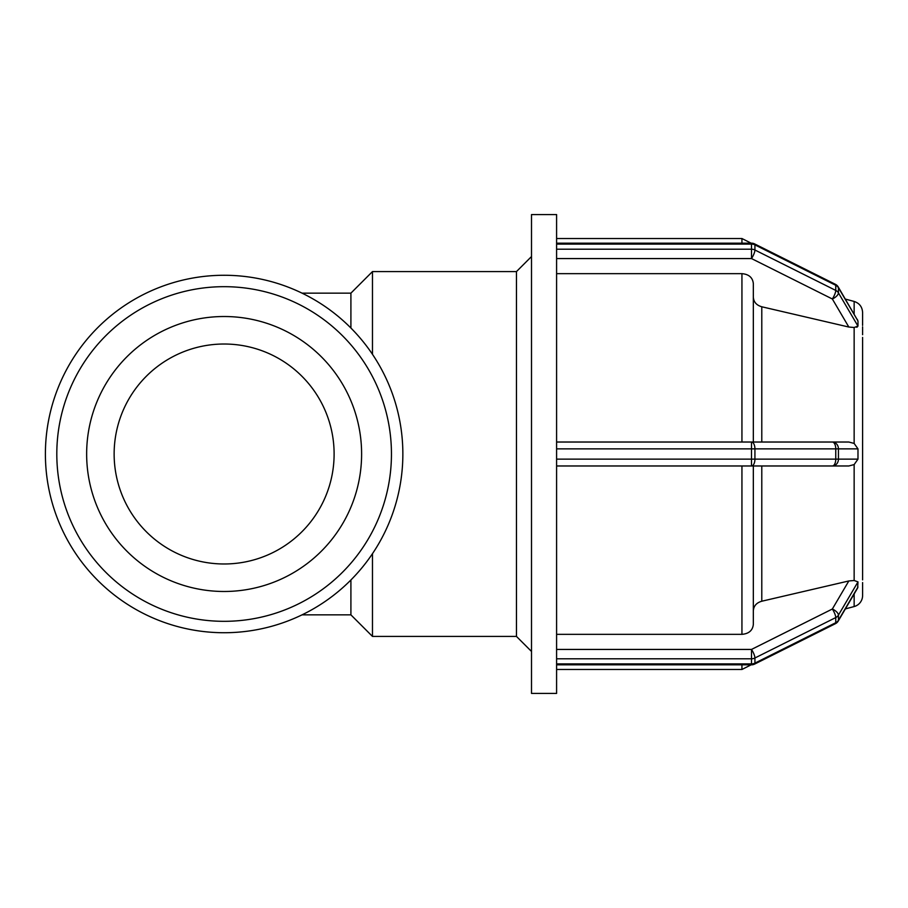 <?xml version="1.0" encoding="UTF-8"?>
<svg xmlns="http://www.w3.org/2000/svg" width="908" height="908" viewBox="0 0 908 908"><rect width="100%" height="100%" fill="white"/><g stroke="black" fill="none" stroke-linecap="round" stroke-linejoin="round"><path stroke-width="1.36" d="M350.908 579.974L350.908 614.852L302.035 614.852M302.035 293.148L350.908 293.148L350.908 328.026M350.908 293.148L372.473 271.583L516.459 271.583L516.459 636.417L531.509 651.467M372.473 553.676L372.473 636.417L516.459 636.417M372.473 271.583L372.473 354.324M857.981 320.989L857.981 326.12L838.436 292.864A6.844 3.053 149.6 0 1 832.341 298.982A6.844 1.714 -63.4 0 0 835.757 290.424A6.844 5.925 -0 0 1 838.436 292.864L838.436 287.734A6.844 5.925 180 0 0 835.757 285.294A6.844 1.714 -63.4 0 0 835.394 284.306L754.571 243.889A6.844 1.714 116.6 0 1 754.923 244.876A6.844 5.925 180 0 0 751.506 244.082L751.506 243.174A6.844 6.844 0 0 1 754.571 243.889L835.394 284.306A6.844 6.844 0 0 1 838.243 286.962A6.844 3.053 149.6 0 1 838.436 287.734L857.981 320.989L838.243 286.962M754.923 250.006A6.844 1.714 116.6 0 1 751.506 258.564L751.506 249.212A6.844 5.925 0 0 1 754.923 250.006L754.923 244.876L835.757 285.294L835.757 290.424L754.923 250.006M857.981 459.13L838.436 459.13A6.844 6.095 90 0 1 832.341 465.974A6.844 3.416 -90 0 0 835.757 459.13L838.436 459.13L838.436 448.87L835.757 448.87A6.844 3.416 -90 0 0 832.341 442.026A6.844 6.095 90 0 1 838.436 448.87L857.981 448.87L857.981 459.13L854.144 464.578L848.832 465.974L751.506 465.974L751.506 459.13L556.593 459.13L556.593 658.788L751.506 658.788L751.506 649.436A6.844 1.714 63.4 0 1 754.923 657.994A6.844 5.925 180 0 1 751.506 658.788L751.506 663.918A6.844 5.925 -0 0 0 754.923 663.124A6.844 1.714 63.4 0 1 754.571 664.111A6.844 6.844 0 0 1 751.506 664.826L751.506 663.918L556.593 663.918L556.593 693.428L531.509 693.428L531.509 214.572L556.593 214.572L556.593 244.082L751.506 244.082L751.506 249.212L556.593 249.212L556.593 448.87L751.506 448.87L751.506 442.026L761.789 442.026L761.789 306.779C756.512 305.247 753.697 302.069 753.334 297.222M857.981 326.12L854.144 327.493L848.832 327.039L761.789 306.779M556.593 249.212L556.593 244.082M857.311 327.005L856.482 327.209M857.515 319.775L856.653 318.719M835.394 623.694L835.394 623.694A6.844 1.714 -116.6 0 0 835.757 622.706A6.844 5.925 -0 0 0 838.436 620.266A6.844 3.053 30.4 0 1 838.243 621.038A6.844 6.844 0 0 1 835.394 623.694L754.571 664.111A6.844 6.844 0 0 1 751.495 664.826L556.593 664.826M835.757 617.576A6.844 1.714 -116.6 0 0 832.341 609.018A6.844 3.053 30.4 0 1 838.436 615.136A6.844 5.925 180 0 1 835.757 617.576L835.757 622.706L754.923 663.124L754.923 657.994L835.757 617.576M753.334 610.778C753.697 605.931 756.512 602.753 761.789 601.221L848.832 580.961L854.144 580.507L857.981 581.88L857.64 588.021L838.243 621.038M556.593 663.918L556.593 658.788M556.593 634.34L741.938 634.34C748.862 633.75 752.664 630.447 753.334 624.454L753.334 465.974M862.6 326.857L862.6 328.446M862.589 325.416L862.6 312.454C862.26 306.881 859.445 303.215 854.144 301.445L854.144 314.032M753.334 442.026L753.334 283.546C752.664 277.553 748.862 274.25 741.938 273.66L556.593 273.66M862.6 328.106L862.6 334.734L862.6 328.106M862.6 579.554L862.6 337.401M862.6 444.988L862.6 573.606M862.6 572.131L862.6 579.565M862.6 595.546L862.6 582.573L862.6 595.546A11.407 11.407 0 0 1 854.144 606.555L845.371 608.916M862.6 579.894L862.6 576.58L862.6 579.894M857.981 448.87L854.144 443.422L848.832 442.026L751.506 442.026A6.844 3.416 90 0 1 754.923 448.87L751.506 448.87L751.506 459.13L754.923 459.13A6.844 3.416 90 0 1 751.506 465.974L848.832 465.974M751.506 442.026L556.593 442.026M556.593 465.974L751.506 465.974M556.593 459.13L556.593 448.87M862.589 442.026L862.6 460.628M224.128 275.272A178.728 178.728 0 0 0 45.4 454A178.728 178.728 0 0 0 224.128 632.728A178.728 178.728 0 0 0 402.857 454A178.728 178.728 0 0 0 224.128 275.272M86.646 454A137.483 137.483 0 0 0 224.128 591.483A137.483 137.483 0 0 0 361.611 454A137.483 137.483 0 0 0 224.128 316.517A137.483 137.483 0 0 0 86.646 454M114.136 454A109.982 109.982 0 0 0 224.128 563.981A109.982 109.982 0 0 0 334.11 454A109.982 109.982 0 0 0 224.128 344.019A109.982 109.982 0 0 0 114.136 454M556.593 258.564L751.506 258.564L832.341 298.982L848.832 327.039M857.981 587.011L838.436 620.266L838.436 615.136L857.981 581.88M848.832 580.961L832.341 609.018L751.506 649.436L556.593 649.436M854.144 464.578L854.144 580.507M854.144 593.968L854.144 606.555M854.144 327.493L854.144 443.422M761.789 601.221L761.789 465.974M741.938 273.66L741.938 442.026M741.938 465.974L741.938 634.34M741.938 664.826L741.938 669.48L751.132 664.826M835.757 448.87L835.757 459.13L754.923 459.13L754.923 448.87L835.757 448.87M556.593 238.52L741.938 238.52L741.938 243.174M56.807 454A167.322 167.322 0 0 1 224.128 286.678A167.322 167.322 0 0 1 391.45 454A167.322 167.322 0 0 1 224.128 621.322A167.322 167.322 0 0 1 56.807 454M556.593 243.174L751.506 243.174M556.593 669.48L741.938 669.48M854.144 301.445L845.371 299.084M741.938 238.52L751.132 243.174M350.908 614.852L372.473 636.417M516.459 271.583L531.509 256.533"/></g></svg>
